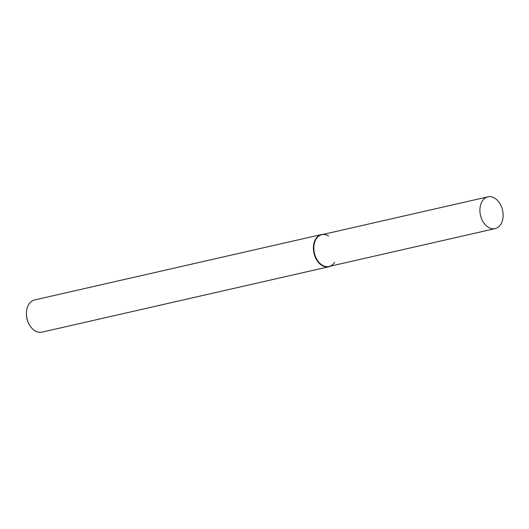 <?xml version="1.0" encoding="UTF-8"?>
<svg xmlns="http://www.w3.org/2000/svg" width="529" height="529" viewBox="0 0 529 529"><rect width="100%" height="100%" fill="white"/><g stroke="black" fill="none" stroke-linecap="round" stroke-linejoin="round"><path stroke-width="0.79" d="M328.575 235.994A16.293 11.321 77.2 0 0 315.568 240.014A16.293 11.321 77.2 0 0 316.778 259.276A16.293 11.321 77.2 0 0 334.586 262.371M323.358 234.347A16.511 11.473 77.2 0 0 321.493 234.545A16.511 11.473 77.2 0 0 316.395 259.455A16.511 11.473 77.2 0 0 328.833 266.748A16.511 11.473 77.2 0 0 330.605 266.12M321.493 234.545L34.53 299.963A16.511 11.473 77.2 0 0 26.45 314.345A16.511 11.473 77.2 0 0 28.354 322.703A16.511 11.473 77.2 0 0 29.439 324.866A16.511 11.473 77.2 0 0 41.877 332.159L328.833 266.748M26.45 314.345L26.496 315.502A12.107 8.411 77.2 0 0 27.892 321.639L28.354 322.703M482.865 221.413A16.293 11.321 77.2 0 0 495.137 228.607A16.293 11.321 77.2 0 0 502.55 210.211A16.293 11.321 77.2 0 0 487.897 196.841A16.293 11.321 77.2 0 0 482.865 221.413M487.897 196.841L321.804 234.697A16.293 11.321 77.2 0 0 316.778 259.276A16.293 11.321 77.2 0 0 329.051 266.471L495.137 228.607"/></g></svg>
